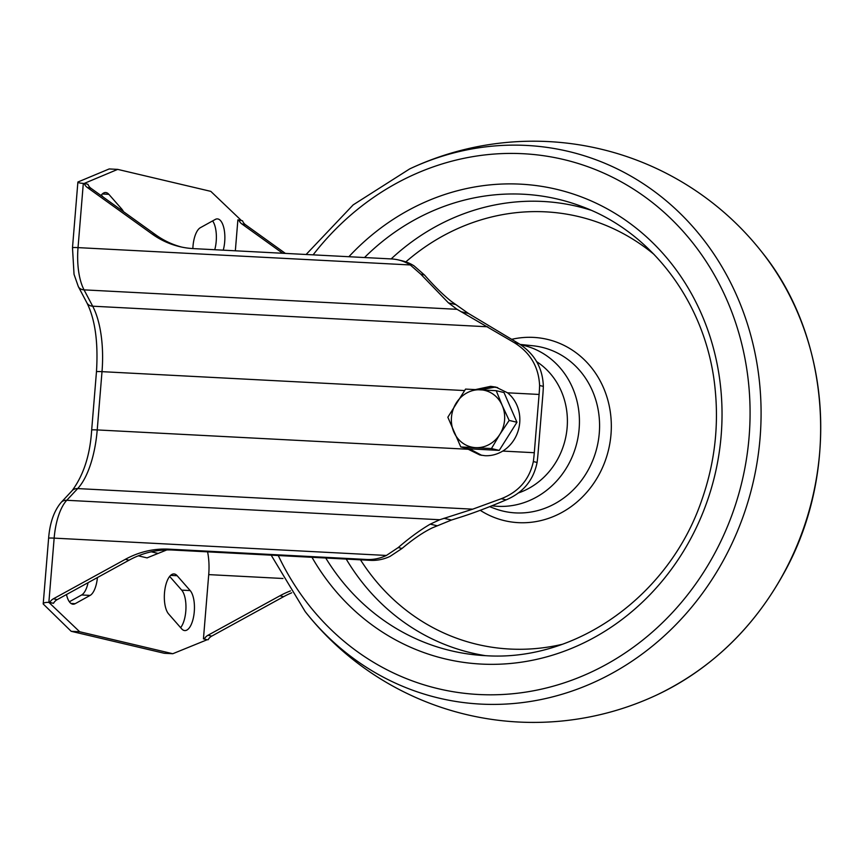 <?xml version="1.0" encoding="UTF-8"?>
<svg xmlns="http://www.w3.org/2000/svg" width="864" height="864" viewBox="0 0 864 864"><rect width="100%" height="100%" fill="white"/><g stroke="black" fill="none" stroke-linecap="round" stroke-linejoin="round"><path stroke-width="1.3" d="M481.712 455.339L471.96 450.155A34.873 31.784 -76.7 0 1 470.513 448.913A34.873 31.784 -76.7 0 0 471.96 450.155A34.873 31.784 -76.7 0 0 481.68 455.328M497.48 387.558A34.873 31.784 -76.7 0 0 480.74 389.794M491.454 448.556L499.835 434.376A29.095 26.525 -76.7 0 0 502.211 405.443L496.217 390.69L465.556 389.092L447.844 417.226L460.793 446.958L491.454 448.556L499.241 450.392L468.58 448.794L460.793 446.958M456.214 403.045A29.095 26.525 -76.7 0 0 453.838 431.978A29.095 26.525 -76.7 0 0 475.643 447.649A29.095 26.525 -76.7 0 0 499.835 434.376L509.166 420.422L502.211 405.443A29.095 26.525 -76.7 0 0 480.406 389.772A29.095 26.525 -76.7 0 0 456.214 403.045M496.217 390.69L504.004 392.526L516.953 422.258L499.241 450.392M509.166 420.422L516.953 422.258M207.155 639.738L203.44 638.863L207.155 639.738L172.789 653.724L164.3 653.281L71.183 631.303L43.2 603.968C43.481 602.78 45.36 602.251 48.87 602.381L54.151 538.132A46.494 18.878 -87 0 1 66.755 500.288L77.684 488.581A72.068 29.257 93 0 0 97.222 429.926L102.006 371.66A72.068 29.257 93 0 0 92.675 306.191L84.056 289.861A46.494 18.878 -87 0 1 78.03 247.622L83.311 183.384C79.823 183.168 78.008 182.714 77.89 182.023L109.199 168.944L117.688 169.387L210.805 191.365L241.369 220.514M71.183 631.303L79.672 631.746L48.87 602.381L49.788 602.424A9.299 8.478 103.3 0 1 53.428 598.774L125.345 559.321A92.999 84.758 103.3 0 1 168.793 549.148L366.779 559.472A46.494 42.379 -76.7 0 0 386.402 555.455L398.218 547.571C409.363 537.937 420.044 530.129 430.25 524.146L439.733 519.739L472.684 509.177L501.271 498.722C518.756 491.843 529.448 479.455 533.336 461.57A72.068 29.257 93 0 0 534.298 452.714L539.093 394.448A72.068 29.257 93 0 0 539.6 385.495C538.715 366.844 530.215 352.534 514.112 342.565L457.034 309.312L448.438 302.854L420.703 274.115L410.292 264.956A46.494 42.379 -76.7 0 0 398.369 259.924A46.494 42.379 -76.7 0 0 391.489 258.941L193.504 248.616A92.999 84.758 103.3 0 1 179.744 246.65A92.999 84.758 103.3 0 1 152.086 234.014L87.242 187.434A9.299 8.478 103.3 0 1 84.229 183.427L87.955 184.302A9.299 8.478 -76.7 0 0 90.968 188.309L155.812 234.889A92.999 84.758 -76.7 0 0 181.613 247.061M172.789 653.724L79.672 631.746M168.61 613.948L181.624 628.798A20.92 8.5 93 0 0 184.81 630.58A20.92 8.5 93 0 0 194 614.228A20.92 8.5 93 0 0 190.177 590.576L177.152 575.716A20.92 8.5 93 0 0 173.977 573.934A20.92 8.5 93 0 0 164.776 590.296A20.92 8.5 93 0 0 168.61 613.948M169.668 576.418L181.688 590.134A20.92 8.5 -87 0 1 185.944 608.45A20.92 8.5 -87 0 1 180.63 627.664M88.085 582.682A20.92 8.5 -87 0 1 81.626 594.972L69.368 601.765M66.496 594.518A20.92 8.5 93 0 0 73.073 604.217A20.92 8.5 93 0 0 75.19 603.677L90.104 595.415A20.92 8.5 93 0 0 97.416 577.562M223.247 250.16A20.92 8.5 93 0 0 217.404 218.905A20.92 8.5 93 0 0 215.287 219.434L200.362 227.696A20.92 8.5 93 0 0 192.866 248.573M212.62 220.914A20.92 8.5 -87 0 1 214.758 249.718M123.466 211.658A20.92 8.5 93 0 0 121.867 209.174L108.842 194.314A20.92 8.5 93 0 0 105.667 192.532A20.92 8.5 93 0 0 100.98 195.502M101.358 195.016L103.162 197.068M48.87 602.381L53.503 603.31L49.788 602.424M203.44 638.863L208.721 574.614A37.195 15.098 93 0 0 207.587 551.858M204.347 638.906A9.299 8.478 103.3 0 1 207.997 635.256L279.904 595.804A92.999 84.758 103.3 0 1 290.477 590.911M235.343 250.798L237.881 219.866L242.525 220.784A9.299 8.478 -76.7 0 0 245.538 224.791L285.368 253.4M84.229 183.427L117.688 169.387M147.28 557.874A32.551 13.219 -87 0 1 147.042 557.885L138.305 555.822M282.668 253.26L241.812 223.916A9.299 8.478 103.3 0 1 238.799 219.91M398.369 259.924L402.095 260.798A46.494 42.379 103.3 0 1 414.018 265.831L424.505 275.022C434.106 285.984 443.005 294.743 451.192 301.309L468.45 313.448L518.983 343.71C534.611 353.786 542.732 368.01 543.348 386.381A81.367 33.037 -87 0 1 542.808 395.334L538.024 453.6A81.367 33.037 -87 0 1 537.095 462.456C533.509 480.146 523.195 492.62 506.142 499.867C489.056 507.157 474.066 512.849 461.16 516.964L451.462 520.042L432.572 527.753C423.49 532.073 413.305 538.974 402.019 548.467L390.128 556.34A46.494 42.379 103.3 0 1 370.505 560.347L172.519 550.022A92.999 84.758 -76.7 0 0 129.06 560.196L57.154 599.648A9.299 8.478 -76.7 0 0 53.503 603.31M497.664 387.59L494.392 387.223L480.73 389.794M291.697 592.79A92.999 84.758 -76.7 0 0 283.63 596.678L211.712 636.131A9.299 8.478 -76.7 0 0 208.073 639.792M475.675 389.534L490.655 386.338L495.828 387.094L507.546 392.807A34.873 31.784 103.3 0 1 502.762 451.073C497.027 454.464 491.087 456.008 484.952 455.695L479.812 454.95L468.234 449.269A34.873 31.784 103.3 0 1 467.305 448.492M166.784 549.936L147.042 557.885M518.076 493.063A72.544 66.118 -76.7 0 0 566.622 432.173A72.544 66.118 -76.7 0 0 536.663 361.66M491.918 505.764A81.832 74.585 -76.7 0 0 497.772 506.326A81.832 74.585 -76.7 0 0 578.567 433.966A81.832 74.585 -76.7 0 0 520.495 344.714M489.64 506.671L494.575 508.529A84.186 76.723 -76.7 0 0 515.56 512.903A84.186 76.723 -76.7 0 0 599.087 435.197A84.186 76.723 -76.7 0 0 532.991 345.773L520.052 344.412M480.233 510.311A93.15 84.899 -76.7 0 0 518.357 522.655A93.15 84.899 -76.7 0 0 610.988 434.462A93.15 84.899 -76.7 0 0 533.585 337.403A93.15 84.899 -76.7 0 0 511.952 339.271M654.113 254.47A219.823 200.351 -76.7 0 0 545.713 211.853A219.823 200.351 -76.7 0 0 405.832 261.889M360.493 559.829A219.823 200.351 -76.7 0 0 509.771 649.037A219.823 200.351 -76.7 0 0 562.075 644.35M590.652 210.103A229.435 209.11 -76.7 0 0 542.981 201.463A229.435 209.11 -76.7 0 0 391.165 258.919M346.226 559.084A229.435 209.11 -76.7 0 0 485.492 655.668A232.027 211.464 -76.7 0 1 475.405 654.88L485.406 655.657C576.331 662.018 669.406 595.49 701.741 500.202C714.366 464.303 718.859 427.604 715.219 390.096C707.573 306.234 653.627 232.535 581.288 206.291A232.027 211.464 -76.7 0 0 523.422 194.227A232.027 211.464 -76.7 0 0 364.511 257.526M325.75 558.014A232.027 211.464 -76.7 0 0 475.405 654.88M311.98 557.302A241.315 219.931 -76.7 0 0 481.205 664.07A241.315 219.931 -76.7 0 0 709.787 335.902A241.315 219.931 -76.7 0 0 348.872 256.716M278.273 555.541A271.922 247.828 -76.7 0 0 478.699 694.505A271.922 247.828 -76.7 0 0 732.11 312.811A271.922 247.828 -76.7 0 0 313.124 254.848M271.188 555.174L305.186 611.582A280.908 256.025 -76.7 0 0 480.73 704.095A280.908 256.025 -76.7 0 0 760.061 438.134A280.908 256.025 -76.7 0 0 526.662 145.444A280.908 256.025 -76.7 0 0 409.676 168.912L353.171 204.876L306.115 254.48M305.186 611.582A290.606 290.606 0 0 0 657.364 694.699A280.908 256.025 -76.7 0 0 761.843 252.029A290.606 290.606 0 0 0 409.676 168.912M43.2 603.968L48.611 538.25C49.853 522.785 54.043 510.829 61.16 502.394A9.299 7.657 43 0 1 66.755 500.288L439.733 519.739M61.16 502.394L72.09 490.687A9.299 7.657 43 0 1 77.684 488.581L472.684 509.177M48.611 538.25A9.299 0.626 4.7 0 1 54.151 538.132L386.402 555.455M170.618 575.381L177.152 575.716M181.688 590.134L190.177 590.576M81.626 594.972L90.104 595.415M71.021 603.461L75.19 603.677M102.308 193.979L108.842 194.314M119.869 209.066L121.867 209.174M208.721 574.614L282.982 578.491M155.812 234.889L152.086 234.014M90.968 188.309L87.242 187.434M424.505 275.022L420.703 274.115M455.134 304.43L448.438 302.854M468.45 313.448L460.998 311.688M518.983 343.71L514.112 342.565M543.348 386.381L539.6 385.495M537.095 462.456L533.336 461.57M506.142 499.867L501.271 498.722M451.462 520.042L444.01 518.281M436.946 525.722L430.25 524.146M402.019 548.467L398.218 547.571M370.505 560.347L366.779 559.472M172.519 550.022L168.793 549.148M129.06 560.196L125.345 559.321M57.154 599.648L53.428 598.774M245.538 224.791L241.812 223.916M283.63 596.678L279.904 595.804M211.712 636.131L207.997 635.256M502.762 451.073L534.298 452.714M507.546 392.807L539.093 394.448M157.594 553.295L151.276 551.804M72.09 490.687C83.592 475.135 90.126 454.918 91.67 430.045A9.299 0.626 -175.3 0 1 97.222 429.926L468.234 449.269M487.685 326.786L92.675 306.191A9.299 7.031 152.1 0 1 86.972 302.962C95.159 319.475 98.323 342.414 96.466 371.779A9.299 0.626 -175.3 0 1 102.006 371.66L464.519 390.56M410.292 264.956L78.03 247.622A9.299 0.626 -175.3 0 0 72.49 247.741L74.034 274.342L78.354 286.643A9.299 7.031 152.1 0 0 84.056 289.861L457.034 309.312M657.364 694.699C711.223 668.736 753.343 628.322 783.724 573.48C840.197 472.716 831.103 337.489 761.843 252.029M72.49 247.741L77.89 182.023M86.972 302.962L78.354 286.643M91.67 430.045L96.466 371.779"/></g></svg>
